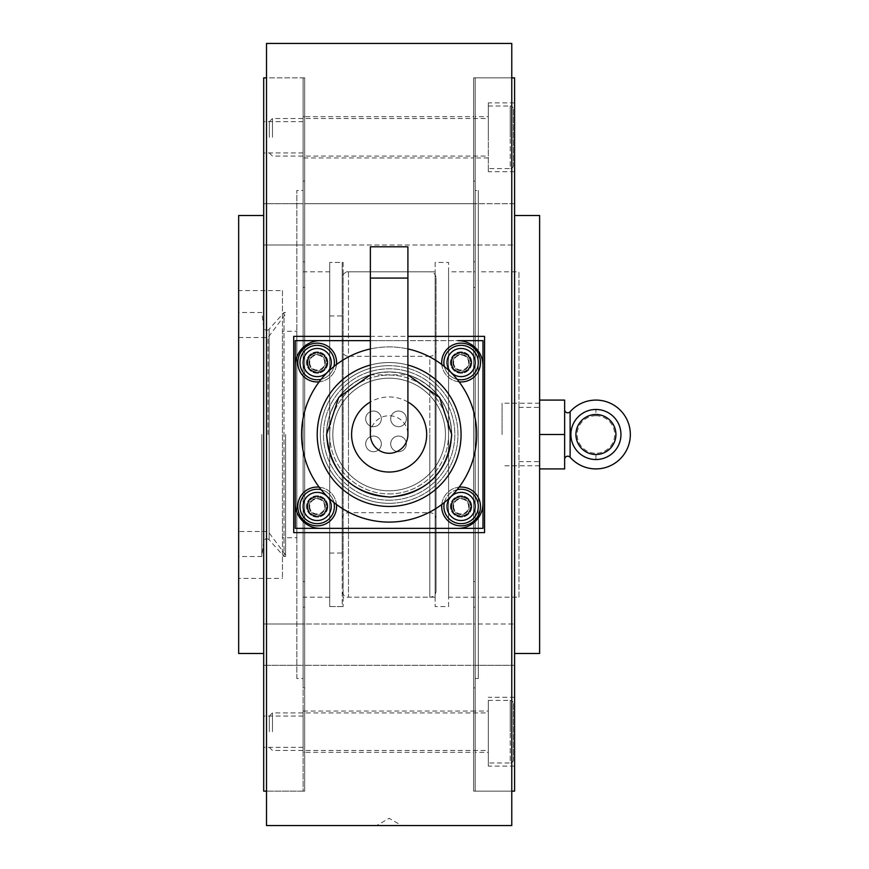 <?xml version="1.0" encoding="UTF-8"?>
<svg xmlns="http://www.w3.org/2000/svg" width="869" height="869" viewBox="0 0 869 869"><rect width="100%" height="100%" fill="white"/><g stroke="black" fill="none" stroke-linecap="round" stroke-linejoin="round"><path stroke-width="0.65" stroke-dasharray="4.34 3.26" d="M266.501 77.862L266.501 791.138L266.501 77.862L303.107 77.862L303.107 791.138L303.107 77.862L303.107 434.5L303.107 77.862L304.671 77.862L266.501 77.862M304.671 791.138L304.671 77.862L304.671 791.138L266.501 791.138L303.107 791.138L303.107 434.5L303.107 791.138L304.671 791.138L304.671 77.862L304.671 791.138M370.368 336.368L407.909 336.368M473.605 77.862L473.605 791.138L473.605 77.862L473.605 791.138L473.605 77.862L511.776 77.862L511.776 791.138L511.776 77.862L475.169 77.862L475.169 791.138L475.169 77.862L475.169 791.138L475.169 77.862L473.605 77.862M511.776 791.138L473.605 791.138L511.776 791.138M304.671 271.823L304.671 597.177L304.671 271.823L303.107 271.823L303.107 261.851L303.107 271.823L304.671 271.823L304.671 287.465L304.671 271.823L303.107 271.823L303.107 287.465L303.107 271.823L329.699 271.823L329.699 597.177L329.699 271.823M329.699 597.177L304.671 597.177L304.671 581.535L304.671 607.149L304.671 597.177L303.107 597.177L303.107 581.535L303.107 597.177L304.671 597.177L303.107 597.177L303.107 607.149L303.107 597.177L304.671 597.177M488.313 157.952L473.605 157.952L473.605 116.652L473.605 157.952L473.605 137.302L473.605 157.952L304.671 157.952L304.671 116.652L473.605 116.652L473.605 137.302L473.605 116.652L475.169 116.652L475.169 157.952L475.169 116.652L475.169 157.952L475.169 116.652L488.313 116.652L488.313 137.302L488.313 106.018L488.313 171.714L488.313 116.652M303.107 116.652L303.107 137.302L303.107 116.652L304.671 116.652L304.671 157.952L304.671 137.302L304.671 157.952L303.107 157.952L303.107 121.66L303.107 157.952M473.605 665.296L473.605 624.007L473.605 665.296L473.605 624.007L473.605 665.296L473.605 624.007L473.605 665.296L473.605 624.007L473.605 665.296L304.671 665.296L475.169 665.296L475.169 624.007L304.671 624.007L304.671 665.296L304.671 624.007L475.169 624.007L475.169 665.296L475.169 644.646L475.169 665.296L514.589 665.296L514.589 624.007L514.589 665.296L514.589 624.007L514.589 665.296L475.169 665.296L475.169 624.007L514.589 624.007L475.169 624.007L475.169 665.296L475.169 644.646L475.169 665.296L473.605 665.296M304.671 624.007L304.671 665.296L304.671 624.007L304.671 665.296L304.671 624.007L263.687 624.007L263.687 665.296L263.687 624.007L263.687 665.296L263.687 624.007L303.107 624.007L303.107 665.296L263.687 665.296L303.107 665.296L303.107 624.007L303.107 665.296L303.107 624.007L303.107 665.296L304.671 665.296L303.107 665.296L303.107 624.007L304.671 624.007M473.605 244.993L473.605 203.704L473.605 244.993L473.605 203.704L473.605 244.993L473.605 203.704L473.605 244.993L304.671 244.993L475.169 244.993L475.169 203.704L304.671 203.704L304.671 244.993L304.671 203.704L475.169 203.704L475.169 244.993L475.169 203.704L475.169 244.993L514.589 244.993L514.589 203.704L514.589 244.993L475.169 244.993L475.169 203.704L514.589 203.704L514.589 224.354L514.589 203.704L475.169 203.704L475.169 244.993L473.605 244.993M488.313 752.348L488.313 731.698L488.313 752.348L475.169 752.348L475.169 731.698L475.169 752.348L473.605 752.348L473.605 711.048L473.605 752.348L473.605 711.048L473.605 752.348L304.671 752.348L304.671 711.048L475.169 711.048L475.169 752.348L475.169 711.048L488.313 711.048L488.313 731.698L488.313 700.414L488.313 762.982L488.313 711.048M303.107 711.048L304.671 711.048L304.671 752.348L304.671 711.048L304.671 752.348L303.107 752.348L303.107 711.048L303.107 752.348M304.671 203.704L304.671 244.993L304.671 203.704L304.671 244.993L304.671 203.704L304.671 244.993L304.671 203.704L263.687 203.704L263.687 244.993L263.687 203.704L263.687 224.354L263.687 203.704L303.107 203.704L303.107 244.993L303.107 224.354L303.107 244.993L263.687 244.993L303.107 244.993L303.107 203.704L303.107 244.993L304.671 244.993L303.107 244.993L303.107 203.704L303.107 224.354L303.107 203.704L304.671 203.704M452.955 506.453A8.136 8.136 0 0 1 461.091 498.328A8.136 8.136 0 0 1 469.227 506.453A8.136 8.136 0 0 1 461.091 514.589A8.136 8.136 0 0 1 452.955 506.453A8.136 8.136 0 0 1 461.091 498.328A8.136 8.136 0 0 1 469.227 506.453A8.136 8.136 0 0 1 461.091 514.589A8.136 8.136 0 0 1 452.955 506.453M452.955 362.547A8.136 8.136 0 0 1 461.091 354.422A8.136 8.136 0 0 1 469.227 362.547A8.136 8.136 0 0 1 461.091 370.683A8.136 8.136 0 0 1 452.955 362.547A8.136 8.136 0 0 1 461.091 354.422A8.136 8.136 0 0 1 469.227 362.547A8.136 8.136 0 0 1 461.091 370.683A8.136 8.136 0 0 1 452.955 362.547M309.049 506.453A8.136 8.136 0 0 1 317.185 498.328A8.136 8.136 0 0 1 325.321 506.453A8.136 8.136 0 0 1 317.185 514.589A8.136 8.136 0 0 1 309.049 506.453A8.136 8.136 0 0 1 317.185 498.328A8.136 8.136 0 0 1 325.321 506.453A8.136 8.136 0 0 1 317.185 514.589A8.136 8.136 0 0 1 309.049 506.453M309.049 362.547A8.136 8.136 0 0 1 317.185 354.422A8.136 8.136 0 0 1 325.321 362.547A8.136 8.136 0 0 1 317.185 370.683A8.136 8.136 0 0 1 309.049 362.547A8.136 8.136 0 0 1 317.185 354.422A8.136 8.136 0 0 1 325.321 362.547A8.136 8.136 0 0 1 317.185 370.683A8.136 8.136 0 0 1 309.049 362.547M343.146 271.823L343.146 597.177L343.146 271.823L435.13 271.823L435.13 597.177L435.13 271.823M435.13 597.177L343.146 597.177M448.578 271.823L448.578 597.177L448.578 271.823L473.605 271.823L473.605 597.177L473.605 261.851L473.605 271.823L475.169 271.823L475.169 287.465L475.169 271.823L473.605 271.823L475.169 271.823L475.169 261.851L475.169 271.823L473.605 271.823M473.605 597.177L475.169 597.177L475.169 607.149L475.169 287.465L475.169 597.177L473.605 597.177L473.605 287.465L473.605 597.177L475.169 597.177L473.605 597.177L473.605 687.9L473.605 597.177L448.578 597.177M435.13 262.438L435.13 606.562L435.13 262.438L448.578 262.438L448.578 606.562L435.13 606.562M343.146 262.438L343.146 606.562L343.146 262.438L329.699 262.438L329.699 606.562L329.699 262.438L329.699 553.064L329.699 262.438L342.212 262.438L342.212 553.064L342.212 262.438M343.146 606.562L329.699 606.562L329.699 434.5L329.699 606.562L342.212 606.562L342.212 434.5L342.212 606.562M401.652 825.55L376.625 825.55L389.138 818.326L401.652 825.55M448.578 606.562L448.578 262.438M293.722 532.632L293.722 336.368M484.554 336.368L484.554 532.632M266.501 825.55L266.501 43.45M511.776 43.45L511.776 825.55M282.458 290.594L282.458 578.406L282.458 290.594L238.66 290.594L238.66 578.406L282.458 578.406M263.687 653.488L263.687 215.512L263.687 653.488M303.107 190.485L303.107 678.515L303.107 190.485L296.85 190.485L296.85 678.515L303.107 678.515M296.85 331.263L296.85 537.737L296.85 331.263L282.458 331.263L282.458 537.737L296.85 537.737M263.687 137.302L263.687 152.944L263.687 137.302M263.687 731.698L263.687 716.056L263.687 731.698M282.458 537.737L282.458 331.263M296.85 678.515L296.85 190.485M263.687 77.862L263.687 791.138M238.66 215.512L238.66 653.488M238.66 578.406L238.66 290.594M461.091 434.5A71.953 71.953 0 0 0 389.138 362.547A71.953 71.953 0 0 0 317.185 434.5A71.953 71.953 0 0 1 389.138 362.547A71.953 71.953 0 0 1 461.091 434.5A71.953 71.953 0 0 1 389.138 506.453A71.953 71.953 0 0 1 317.185 434.5A71.953 71.953 0 0 0 389.138 506.453A71.953 71.953 0 0 0 461.091 434.5M327.819 506.453A10.634 10.634 0 0 0 317.185 495.819A10.634 10.634 0 0 0 306.551 506.453A10.634 10.634 0 0 1 317.185 495.819A10.634 10.634 0 0 1 327.819 506.453A10.634 10.634 0 0 1 317.185 517.098A10.634 10.634 0 0 1 306.551 506.453A10.634 10.634 0 0 0 317.185 517.098A10.634 10.634 0 0 0 327.819 506.453M327.819 362.547A10.634 10.634 0 0 0 317.185 351.912A10.634 10.634 0 0 0 306.551 362.547A10.634 10.634 0 0 1 317.185 351.912A10.634 10.634 0 0 1 327.819 362.547A10.634 10.634 0 0 1 317.185 373.192A10.634 10.634 0 0 1 306.551 362.547A10.634 10.634 0 0 0 317.185 373.192A10.634 10.634 0 0 0 327.819 362.547M471.726 506.453A10.634 10.634 0 0 0 461.091 495.819A10.634 10.634 0 0 0 450.457 506.453A10.634 10.634 0 0 1 461.091 495.819A10.634 10.634 0 0 1 471.726 506.453A10.634 10.634 0 0 1 461.091 517.098A10.634 10.634 0 0 1 450.457 506.453A10.634 10.634 0 0 0 461.091 517.098A10.634 10.634 0 0 0 471.726 506.453M471.726 362.547A10.634 10.634 0 0 0 461.091 351.912A10.634 10.634 0 0 0 450.457 362.547A10.634 10.634 0 0 1 461.091 351.912A10.634 10.634 0 0 1 471.726 362.547A10.634 10.634 0 0 1 461.091 373.192A10.634 10.634 0 0 1 450.457 362.547A10.634 10.634 0 0 0 461.091 373.192A10.634 10.634 0 0 0 471.726 362.547M482.99 340.648L295.286 340.648L295.286 528.352L482.99 528.352L482.99 340.648M407.909 340.648L370.368 340.648L407.909 340.648M272.453 137.302L272.453 118.532L272.453 137.302M269.325 137.302L269.325 121.66L269.325 137.302M513.34 109.146L513.34 165.458L513.34 109.146A3.128 3.128 0 0 0 510.212 106.018L510.212 137.302L510.212 106.018L488.313 106.018M513.34 165.458A3.128 3.128 0 0 1 510.212 168.586L510.212 137.302L510.212 168.586L488.313 168.586M272.453 731.698L272.453 712.928L272.453 731.698M269.325 731.698L269.325 716.056L269.325 731.698M513.34 703.542L513.34 759.854L513.34 703.542A3.128 3.128 0 0 0 510.212 700.414L510.212 731.698L510.212 700.414L488.313 700.414M513.34 759.854A3.128 3.128 0 0 1 510.212 762.982L510.212 731.698L510.212 762.982L488.313 762.982M451.706 362.547A9.385 9.385 0 0 0 461.091 371.932A9.385 9.385 0 0 0 470.477 362.547A9.385 9.385 0 0 0 461.091 353.162A9.385 9.385 0 0 0 451.706 362.547A9.385 9.385 0 0 0 461.091 371.932A9.385 9.385 0 0 0 470.477 362.547A9.385 9.385 0 0 0 461.091 353.162A9.385 9.385 0 0 0 451.706 362.547M453.585 362.547A7.506 7.506 0 0 0 461.091 370.064A7.506 7.506 0 0 0 468.597 362.547A7.506 7.506 0 0 0 461.091 355.041A7.506 7.506 0 0 0 453.585 362.547M443.885 362.547A17.206 17.206 0 0 0 461.091 379.753A17.206 17.206 0 0 0 478.298 362.547A17.206 17.206 0 0 0 461.091 345.341A17.206 17.206 0 0 0 443.885 362.547M444.341 366.49A17.206 17.206 0 0 0 457.148 379.297A17.206 17.206 0 0 1 444.341 366.49M307.8 362.547A9.385 9.385 0 0 0 317.185 371.932A9.385 9.385 0 0 0 326.57 362.547A9.385 9.385 0 0 0 317.185 353.162A9.385 9.385 0 0 0 307.8 362.547A9.385 9.385 0 0 0 317.185 371.932A9.385 9.385 0 0 0 326.57 362.547A9.385 9.385 0 0 0 317.185 353.162A9.385 9.385 0 0 0 307.8 362.547M309.679 362.547A7.506 7.506 0 0 0 317.185 370.064A7.506 7.506 0 0 0 324.691 362.547A7.506 7.506 0 0 0 317.185 355.041A7.506 7.506 0 0 0 309.679 362.547M299.979 362.547A17.206 17.206 0 0 0 317.185 379.753A17.206 17.206 0 0 0 334.391 362.547A17.206 17.206 0 0 0 317.185 345.341A17.206 17.206 0 0 0 299.979 362.547M321.128 379.297A17.206 17.206 0 0 0 333.935 366.49A17.206 17.206 0 0 1 321.128 379.297M307.8 506.453A9.385 9.385 0 0 0 317.185 515.838A9.385 9.385 0 0 0 326.57 506.453A9.385 9.385 0 0 0 317.185 497.068A9.385 9.385 0 0 0 307.8 506.453A9.385 9.385 0 0 0 317.185 515.838A9.385 9.385 0 0 0 326.57 506.453A9.385 9.385 0 0 0 317.185 497.068A9.385 9.385 0 0 0 307.8 506.453M309.679 506.453A7.506 7.506 0 0 0 317.185 513.97A7.506 7.506 0 0 0 324.691 506.453A7.506 7.506 0 0 0 317.185 498.947A7.506 7.506 0 0 0 309.679 506.453M299.979 506.453A17.206 17.206 0 0 0 317.185 523.659A17.206 17.206 0 0 0 334.391 506.453A17.206 17.206 0 0 0 317.185 489.247A17.206 17.206 0 0 0 299.979 506.453M333.935 502.51A17.206 17.206 0 0 0 321.128 489.714M451.706 506.453A9.385 9.385 0 0 0 461.091 515.838A9.385 9.385 0 0 0 470.477 506.453A9.385 9.385 0 0 0 461.091 497.068A9.385 9.385 0 0 0 451.706 506.453A9.385 9.385 0 0 0 461.091 515.838A9.385 9.385 0 0 0 470.477 506.453A9.385 9.385 0 0 0 461.091 497.068A9.385 9.385 0 0 0 451.706 506.453M453.585 506.453A7.506 7.506 0 0 0 461.091 513.97A7.506 7.506 0 0 0 468.597 506.453A7.506 7.506 0 0 0 461.091 498.947A7.506 7.506 0 0 0 453.585 506.453M443.885 506.453A17.206 17.206 0 0 0 461.091 523.659A17.206 17.206 0 0 0 478.298 506.453A17.206 17.206 0 0 0 461.091 489.247A17.206 17.206 0 0 0 443.885 506.453M457.148 489.714A17.206 17.206 0 0 0 444.341 502.51M471.107 506.453A10.015 10.015 0 0 0 461.091 496.449A10.015 10.015 0 0 0 451.076 506.453A10.015 10.015 0 0 0 461.091 516.468A10.015 10.015 0 0 0 471.107 506.453A10.015 10.015 0 0 0 461.091 496.449A10.015 10.015 0 0 0 451.076 506.453A10.015 10.015 0 0 0 461.091 516.468A10.015 10.015 0 0 0 471.107 506.453A10.015 10.015 0 0 1 461.091 516.468A10.015 10.015 0 0 1 451.076 506.453A10.015 10.015 0 0 0 461.091 516.468A10.015 10.015 0 0 0 471.107 506.453A10.015 10.015 0 0 0 461.091 496.449A10.015 10.015 0 0 0 451.076 506.453A10.015 10.015 0 0 1 461.091 496.449A10.015 10.015 0 0 1 471.107 506.453M441.691 506.453A19.4 19.4 0 0 0 461.091 525.854A19.4 19.4 0 0 0 480.492 506.453A19.4 19.4 0 0 0 461.091 487.064A19.4 19.4 0 0 0 441.691 506.453M459.136 487.161A19.4 19.4 0 0 0 441.789 504.509M327.2 506.453A10.015 10.015 0 0 0 317.185 496.449A10.015 10.015 0 0 0 307.17 506.453A10.015 10.015 0 0 0 317.185 516.468A10.015 10.015 0 0 0 327.2 506.453A10.015 10.015 0 0 0 317.185 496.449A10.015 10.015 0 0 0 307.17 506.453A10.015 10.015 0 0 0 317.185 516.468A10.015 10.015 0 0 0 327.2 506.453A10.015 10.015 0 0 1 317.185 516.468A10.015 10.015 0 0 1 307.17 506.453A10.015 10.015 0 0 0 317.185 516.468A10.015 10.015 0 0 0 327.2 506.453A10.015 10.015 0 0 0 317.185 496.449A10.015 10.015 0 0 0 307.17 506.453A10.015 10.015 0 0 1 317.185 496.449A10.015 10.015 0 0 1 327.2 506.453M297.785 506.453A19.4 19.4 0 0 0 317.185 525.854A19.4 19.4 0 0 0 336.585 506.453A19.4 19.4 0 0 0 317.185 487.064A19.4 19.4 0 0 0 297.785 506.453M336.488 504.509A19.4 19.4 0 0 0 319.14 487.161M327.2 362.547A10.015 10.015 0 0 0 317.185 352.542A10.015 10.015 0 0 0 307.17 362.547A10.015 10.015 0 0 0 317.185 372.562A10.015 10.015 0 0 0 327.2 362.547A10.015 10.015 0 0 0 317.185 352.542A10.015 10.015 0 0 0 307.17 362.547A10.015 10.015 0 0 0 317.185 372.562A10.015 10.015 0 0 0 327.2 362.547A10.015 10.015 0 0 1 317.185 372.562A10.015 10.015 0 0 1 307.17 362.547A10.015 10.015 0 0 0 317.185 372.562A10.015 10.015 0 0 0 327.2 362.547A10.015 10.015 0 0 0 317.185 352.542A10.015 10.015 0 0 0 307.17 362.547A10.015 10.015 0 0 1 317.185 352.542A10.015 10.015 0 0 1 327.2 362.547M319.14 381.849A19.4 19.4 0 0 0 336.488 364.502M297.785 362.547A19.4 19.4 0 0 0 317.185 381.947A19.4 19.4 0 0 0 336.585 362.547A19.4 19.4 0 0 0 317.185 343.157A19.4 19.4 0 0 0 297.785 362.547M471.107 362.547A10.015 10.015 0 0 0 461.091 352.542A10.015 10.015 0 0 0 451.076 362.547A10.015 10.015 0 0 0 461.091 372.562A10.015 10.015 0 0 0 471.107 362.547A10.015 10.015 0 0 0 461.091 352.542A10.015 10.015 0 0 0 451.076 362.547A10.015 10.015 0 0 0 461.091 372.562A10.015 10.015 0 0 0 471.107 362.547A10.015 10.015 0 0 1 461.091 372.562A10.015 10.015 0 0 1 451.076 362.547A10.015 10.015 0 0 0 461.091 372.562A10.015 10.015 0 0 0 471.107 362.547A10.015 10.015 0 0 0 461.091 352.542A10.015 10.015 0 0 0 451.076 362.547A10.015 10.015 0 0 1 461.091 352.542A10.015 10.015 0 0 1 471.107 362.547M441.789 364.502A19.4 19.4 0 0 0 459.136 381.849M441.691 362.547A19.4 19.4 0 0 0 461.091 381.947A19.4 19.4 0 0 0 480.492 362.547A19.4 19.4 0 0 0 461.091 343.157A19.4 19.4 0 0 0 441.691 362.547M342.212 350.033L342.212 518.967L342.212 350.033A6.257 6.257 0 0 0 348.469 356.29L348.469 597.177A6.257 6.257 0 0 1 342.212 590.92L342.212 278.08L342.212 590.92M329.699 434.5L329.699 315.936L329.699 434.5M285.586 434.5L285.586 556.508L285.586 434.5M268.065 434.5L268.065 337.52L268.065 434.5M238.66 434.5L238.66 556.508L238.66 434.5M261.808 434.5L261.808 556.508L261.808 434.5M285.586 556.508L284.022 556.508L284.022 434.5L284.022 556.508L269.151 539.845L269.151 434.5L269.151 539.845A3.128 3.128 0 0 0 263.709 541.539L263.709 434.5L263.709 541.539L261.808 556.508L238.66 556.508M285.586 312.492L284.022 312.492L284.022 434.5L284.022 312.492L269.151 329.155L269.151 434.5L269.151 329.155A3.128 3.128 0 0 1 263.709 327.461L263.709 434.5L263.709 327.461L261.808 312.492L238.66 312.492M304.671 261.851L304.671 181.1L304.671 261.851L303.107 261.851L303.107 181.1L303.107 261.851L304.671 261.851M304.671 287.465L304.671 581.535L304.671 287.465L303.107 287.465L303.107 581.535L303.107 287.465L304.671 287.465M304.671 607.149L304.671 687.9L304.671 607.149L303.107 607.149L303.107 687.9L303.107 607.149L304.671 607.149M303.107 644.646L303.107 665.296L303.107 644.646M473.605 261.851L473.605 181.1L473.605 261.851L475.169 261.851L475.169 181.1L475.169 261.851L473.605 261.851M475.169 607.149L475.169 687.9L475.169 607.149L473.605 607.149L475.169 607.149M436.064 278.08L436.064 590.92A6.257 6.257 0 0 1 429.807 597.177L429.807 356.29A6.257 6.257 0 0 0 436.064 350.033L436.064 278.08A6.257 6.257 0 0 0 429.807 271.823L348.469 271.823L348.469 434.5L348.469 271.823A6.257 6.257 0 0 0 342.212 278.08M342.212 518.967A6.257 6.257 0 0 1 348.469 512.71L348.469 356.29L429.807 356.29L429.807 512.71A6.257 6.257 0 0 1 436.064 518.967L436.064 350.033M436.064 590.92L436.064 518.967M539.616 653.488L539.616 215.512M514.589 653.488L514.589 215.512L514.589 653.488M514.589 791.138L514.589 77.862M475.169 190.485L475.169 678.515L475.169 190.485L478.298 190.485L478.298 678.515L475.169 678.515M478.298 271.823L478.298 597.177L478.298 271.823L518.967 271.823L518.967 597.177L478.298 597.177M514.589 731.698L514.589 697.286L514.589 731.698M514.589 137.302L514.589 171.714L514.589 137.302M539.616 434.5L539.616 468.912L539.616 400.088L539.616 465.784L539.616 434.5L564.644 434.5L564.644 468.912L539.616 468.912M518.967 434.5L518.967 407.355L518.967 434.5M488.313 137.302L488.313 102.89L488.313 137.302M488.313 731.698L488.313 766.11L488.313 731.698M475.169 224.354L475.169 203.704L475.169 224.354M518.967 597.177L518.967 271.823M478.298 678.515L478.298 190.485M502.076 434.5L502.076 403.216L502.076 434.5M539.616 400.088L564.644 400.088L564.644 434.5M570.118 411.743L570.118 457.257M595.928 459.527L595.928 453.27A18.77 18.77 0 0 1 577.157 434.5A18.77 18.77 0 0 1 595.928 415.73L595.928 409.473A25.027 25.027 0 0 1 620.955 434.5A25.027 25.027 0 0 1 595.928 459.527A25.027 25.027 0 0 1 570.9 434.5A25.027 25.027 0 0 1 595.928 409.473A25.027 25.027 0 0 1 620.955 434.5A25.027 25.027 0 0 1 595.928 459.527A25.027 25.027 0 0 1 570.9 434.5M595.928 415.73A18.77 18.77 0 0 1 614.698 434.5A18.77 18.77 0 0 1 595.928 453.27M370.368 434.5A18.77 18.77 0 0 1 389.138 415.73A18.77 18.77 0 0 1 407.909 434.5M370.368 246.796L407.909 246.796M389.138 503.325A68.825 68.825 0 0 0 457.963 434.5A68.825 68.825 0 0 0 389.138 365.675A68.825 68.825 0 0 1 457.963 434.5A68.825 68.825 0 0 1 389.138 503.325A68.825 68.825 0 0 0 457.963 434.5A68.825 68.825 0 0 0 389.138 365.675A68.825 68.825 0 0 0 320.313 434.5A68.825 68.825 0 0 0 389.138 503.325A68.825 68.825 0 0 0 457.963 434.5A68.825 68.825 0 0 0 389.138 365.675A68.825 68.825 0 0 0 320.313 434.5A68.825 68.825 0 0 0 389.138 503.325A68.825 68.825 0 0 1 320.313 434.5A68.825 68.825 0 0 1 389.138 365.675A68.825 68.825 0 0 0 320.313 434.5A68.825 68.825 0 0 0 389.138 503.325M407.909 348.947A87.595 87.595 0 0 0 370.368 348.947M389.138 522.095A87.595 87.595 0 0 0 476.733 434.5A87.595 87.595 0 0 0 389.138 346.905A87.595 87.595 0 0 0 301.543 434.5A87.595 87.595 0 0 0 389.138 522.095M389.138 490.811A56.311 56.311 0 0 0 445.449 434.5A56.311 56.311 0 0 0 389.138 378.189A56.311 56.311 0 0 0 332.827 434.5A56.311 56.311 0 0 0 389.138 490.811A56.311 56.311 0 0 0 445.449 434.5A56.311 56.311 0 0 0 389.138 378.189A56.311 56.311 0 0 0 332.827 434.5A56.311 56.311 0 0 0 389.138 490.811A56.311 56.311 0 0 0 445.449 434.5A56.311 56.311 0 0 0 389.138 378.189A56.311 56.311 0 0 0 332.827 434.5A56.311 56.311 0 0 0 389.138 490.811A56.311 56.311 0 0 0 445.449 434.5A56.311 56.311 0 0 0 389.138 378.189A56.311 56.311 0 0 0 332.827 434.5A56.311 56.311 0 0 0 389.138 490.811A56.311 56.311 0 0 0 445.449 434.5A56.311 56.311 0 0 0 389.138 378.189A56.311 56.311 0 0 0 332.827 434.5A56.311 56.311 0 0 0 389.138 490.811A56.311 56.311 0 0 0 445.449 434.5A56.311 56.311 0 0 0 389.138 378.189A56.311 56.311 0 0 0 332.827 434.5A56.311 56.311 0 0 0 389.138 490.811M389.138 500.196A65.696 65.696 0 0 0 454.835 434.5A65.696 65.696 0 0 0 389.138 368.804A65.696 65.696 0 0 0 323.442 434.5A65.696 65.696 0 0 0 389.138 500.196A65.696 65.696 0 0 0 454.835 434.5A65.696 65.696 0 0 0 389.138 368.804A65.696 65.696 0 0 0 323.442 434.5A65.696 65.696 0 0 0 389.138 500.196M389.138 497.068A62.568 62.568 0 0 0 451.706 434.5A62.568 62.568 0 0 0 389.138 371.932A62.568 62.568 0 0 0 326.57 434.5A62.568 62.568 0 0 0 389.138 497.068A62.568 62.568 0 0 0 451.706 434.5A62.568 62.568 0 0 0 389.138 371.932A62.568 62.568 0 0 0 326.57 434.5A62.568 62.568 0 0 0 389.138 497.068A62.568 62.568 0 0 0 451.706 434.5A62.568 62.568 0 0 0 389.138 371.932A62.568 62.568 0 0 0 326.57 434.5A62.568 62.568 0 0 0 389.138 497.068A62.568 62.568 0 0 0 451.706 434.5A62.568 62.568 0 0 0 389.138 371.932A62.568 62.568 0 0 0 326.57 434.5A62.568 62.568 0 0 0 389.138 497.068M407.909 365.045A71.953 71.953 0 0 0 317.185 434.5A71.953 71.953 0 0 0 389.138 506.453A71.953 71.953 0 0 0 461.091 434.5A71.953 71.953 0 0 0 389.138 362.547A71.953 71.953 0 0 0 317.185 434.5A71.953 71.953 0 0 0 389.138 506.453A71.953 71.953 0 0 0 461.091 434.5A71.953 71.953 0 0 0 370.368 365.045M389.138 506.453A71.953 71.953 0 0 0 461.091 434.5A71.953 71.953 0 0 0 389.138 362.547A71.953 71.953 0 0 0 317.185 434.5A71.953 71.953 0 0 0 389.138 506.453M451.511 434.5A62.372 62.372 0 0 0 389.138 372.128A62.372 62.372 0 0 0 326.766 434.5A62.372 62.372 0 0 0 389.138 496.872A62.372 62.372 0 0 0 451.511 434.5M389.138 493.94A59.44 59.44 0 0 0 448.578 434.5A59.44 59.44 0 0 0 389.138 375.06A59.44 59.44 0 0 0 329.699 434.5A59.44 59.44 0 0 0 389.138 493.94A59.44 59.44 0 0 0 448.578 434.5A59.44 59.44 0 0 0 389.138 375.06A59.44 59.44 0 0 0 329.699 434.5A59.44 59.44 0 0 0 389.138 493.94M373.496 426.679A7.821 7.821 0 0 0 381.317 418.858A7.821 7.821 0 0 0 373.496 411.037A7.821 7.821 0 0 0 365.675 418.858A7.821 7.821 0 0 0 373.496 426.679A7.821 7.821 0 0 0 381.317 418.858A7.821 7.821 0 0 0 373.496 411.037A7.821 7.821 0 0 0 365.675 418.858A7.821 7.821 0 0 0 373.496 426.679M398.523 451.706A7.821 7.821 0 0 0 406.344 443.885A7.821 7.821 0 0 0 398.523 436.064A7.821 7.821 0 0 0 390.702 443.885A7.821 7.821 0 0 0 398.523 451.706A7.821 7.821 0 0 0 406.344 443.885A7.821 7.821 0 0 0 398.523 436.064A7.821 7.821 0 0 0 390.702 443.885A7.821 7.821 0 0 0 398.523 451.706M373.496 451.706A7.821 7.821 0 0 0 381.317 443.885A7.821 7.821 0 0 0 373.496 436.064A7.821 7.821 0 0 0 365.675 443.885A7.821 7.821 0 0 0 373.496 451.706A7.821 7.821 0 0 0 381.317 443.885A7.821 7.821 0 0 0 373.496 436.064A7.821 7.821 0 0 0 365.675 443.885A7.821 7.821 0 0 0 373.496 451.706M398.523 426.679A7.821 7.821 0 0 0 406.344 418.858A7.821 7.821 0 0 0 398.523 411.037A7.821 7.821 0 0 0 390.702 418.858A7.821 7.821 0 0 0 398.523 426.679A7.821 7.821 0 0 0 406.344 418.858A7.821 7.821 0 0 0 398.523 411.037A7.821 7.821 0 0 0 390.702 418.858A7.821 7.821 0 0 0 398.523 426.679M457.963 528.352A25.027 25.027 0 0 0 482.99 503.325L482.99 365.675A25.027 25.027 0 0 0 457.963 340.648L320.313 340.648A25.027 25.027 0 0 0 295.286 365.675L295.286 503.325A25.027 25.027 0 0 0 320.313 528.352L457.963 528.352M303.107 581.535L304.671 581.535L303.107 581.535M473.605 581.535L475.169 581.535L473.605 581.535M475.169 287.465L473.605 287.465L475.169 287.465M348.469 434.5L348.469 512.71L429.807 512.71L429.807 434.5L429.807 597.177L348.469 597.177L348.469 434.5M370.368 278.08L407.909 278.08M407.909 401.989A37.541 37.541 0 0 0 370.368 401.989M303.107 152.944L263.687 152.944M303.107 716.056L263.687 716.056M303.107 747.34L263.687 747.34M303.107 121.66L263.687 121.66M269.325 121.66L272.453 118.532L488.313 118.532M269.325 152.944L272.453 156.072L488.313 156.072M269.325 716.056L272.453 712.928L488.313 712.928M269.325 747.34L272.453 750.468L488.313 750.468M329.699 553.064L342.212 553.064M329.699 315.936L342.212 315.936M238.66 337.52L268.065 337.52L285.586 314.057M285.586 554.943L268.065 531.48L238.66 531.48M303.107 687.9L304.671 687.9M303.107 181.1L304.671 181.1M475.169 181.1L473.605 181.1M475.169 687.9L473.605 687.9M514.589 697.286L488.313 697.286M514.589 171.714L488.313 171.714M518.967 407.355L539.616 407.355M518.967 461.645L539.616 461.645M514.589 102.89L488.313 102.89M514.589 766.11L488.313 766.11M539.616 403.216L502.076 403.216M539.616 465.784L502.076 465.784M370.368 374.821L407.909 374.821"/><path stroke-width="1.3" d="M511.776 825.55L266.501 825.55L266.501 43.45L511.776 43.45L511.776 825.55M407.909 336.368L484.554 336.368L484.554 532.632L293.722 532.632L293.722 336.368L370.368 336.368M263.687 653.488L238.66 653.488L238.66 215.512L263.687 215.512M266.501 791.138L263.687 791.138L263.687 77.862L266.501 77.862M482.99 340.648L457.963 340.648A25.027 25.027 0 0 1 482.99 365.675L482.99 503.325A25.027 25.027 0 0 1 457.963 528.352L320.313 528.352A25.027 25.027 0 0 1 295.286 503.325L295.286 365.675A25.027 25.027 0 0 1 320.313 340.648L370.368 340.648L295.286 340.648L295.286 528.352L482.99 528.352L482.99 340.648M478.298 362.547A17.206 17.206 0 0 1 457.148 379.297A17.206 17.206 0 0 0 478.298 362.547A17.206 17.206 0 0 0 461.091 345.341A17.206 17.206 0 0 0 444.341 366.49A17.206 17.206 0 0 1 443.885 362.547M334.391 362.547A17.206 17.206 0 0 1 333.935 366.49A17.206 17.206 0 0 0 317.185 345.341A17.206 17.206 0 0 0 299.979 362.547A17.206 17.206 0 0 0 321.128 379.297A17.206 17.206 0 0 1 299.979 362.547M321.128 489.714A17.206 17.206 0 0 0 299.979 506.453A17.206 17.206 0 0 0 317.185 523.659A17.206 17.206 0 0 0 333.935 502.51M444.341 502.51A17.206 17.206 0 0 0 461.091 523.659A17.206 17.206 0 0 0 478.298 506.453A17.206 17.206 0 0 0 457.148 489.714M441.789 504.509A19.4 19.4 0 0 0 461.091 525.854A19.4 19.4 0 0 0 480.492 506.453A19.4 19.4 0 0 0 459.136 487.161M319.14 487.161A19.4 19.4 0 0 0 297.785 506.453A19.4 19.4 0 0 0 317.185 525.854A19.4 19.4 0 0 0 336.488 504.509M336.488 364.502A19.4 19.4 0 0 0 317.185 343.157A19.4 19.4 0 0 0 297.785 362.547A19.4 19.4 0 0 0 319.14 381.849M459.136 381.849A19.4 19.4 0 0 0 480.492 362.547A19.4 19.4 0 0 0 461.091 343.157A19.4 19.4 0 0 0 441.789 364.502M514.589 653.488L539.616 653.488L539.616 215.512L514.589 215.512M511.776 791.138L514.589 791.138L514.589 77.862L511.776 77.862M539.616 468.912L564.644 468.912L564.644 400.088L539.616 400.088M539.616 434.5L564.644 434.5M564.644 459.332A3.128 3.128 0 0 1 570.118 457.257L570.118 411.743A3.128 3.128 0 0 1 564.644 409.668M570.9 434.5A25.027 25.027 0 0 1 595.928 409.473L595.928 409.473A25.027 25.027 0 0 1 620.955 434.5A25.027 25.027 0 0 1 595.928 459.527A25.027 25.027 0 0 1 570.9 434.5A25.027 25.027 0 0 1 595.928 409.473A25.027 25.027 0 0 1 620.955 434.5A25.027 25.027 0 0 1 595.928 459.527L595.928 459.527A25.027 25.027 0 0 0 620.955 434.5A25.027 25.027 0 0 0 595.928 409.473M575.93 434.5A19.998 19.998 0 0 1 595.928 414.502A19.998 19.998 0 0 1 615.925 434.5A19.998 19.998 0 0 1 595.928 454.498A19.998 19.998 0 0 1 575.93 434.5M407.909 278.08L407.909 434.5A18.77 18.77 0 0 1 389.138 453.27A18.77 18.77 0 0 1 370.368 434.5L370.368 246.796L407.909 246.796L407.909 278.08L370.368 278.08M370.368 348.947A87.595 87.595 0 0 0 389.138 522.095A87.595 87.595 0 0 0 407.909 348.947M370.368 365.045A71.953 71.953 0 0 0 389.138 506.453A71.953 71.953 0 0 0 407.909 365.045M461.091 376.625A14.078 14.078 0 0 1 447.014 362.547A14.078 14.078 0 0 1 461.091 348.469A14.078 14.078 0 0 1 475.169 362.547A14.078 14.078 0 0 1 461.091 376.625M317.185 376.625A14.078 14.078 0 0 1 303.107 362.547A14.078 14.078 0 0 1 317.185 348.469A14.078 14.078 0 0 1 331.263 362.547A14.078 14.078 0 0 1 317.185 376.625M299.979 506.453A17.206 17.206 0 0 0 317.185 523.659A17.206 17.206 0 0 0 334.391 506.453M317.185 520.531A14.078 14.078 0 0 1 303.107 506.453A14.078 14.078 0 0 1 317.185 492.375A14.078 14.078 0 0 1 331.263 506.453A14.078 14.078 0 0 1 317.185 520.531M443.885 506.453A17.206 17.206 0 0 0 461.091 523.659A17.206 17.206 0 0 0 478.298 506.453M461.091 520.531A14.078 14.078 0 0 1 447.014 506.453A14.078 14.078 0 0 1 461.091 492.375A14.078 14.078 0 0 1 475.169 506.453A14.078 14.078 0 0 1 461.091 520.531M370.368 401.989A37.541 37.541 0 0 0 389.138 472.041A37.541 37.541 0 0 0 407.909 401.989M570.118 457.257A34.412 34.412 0 0 0 630.34 434.5A34.412 34.412 0 0 0 570.118 411.743M407.909 374.821L439.584 397.491L451.706 434.5C448.132 472.052 427.602 492.908 390.116 497.068C351.608 493.82 330.416 472.964 326.57 434.5L338.693 397.491L370.368 374.821"/></g></svg>
